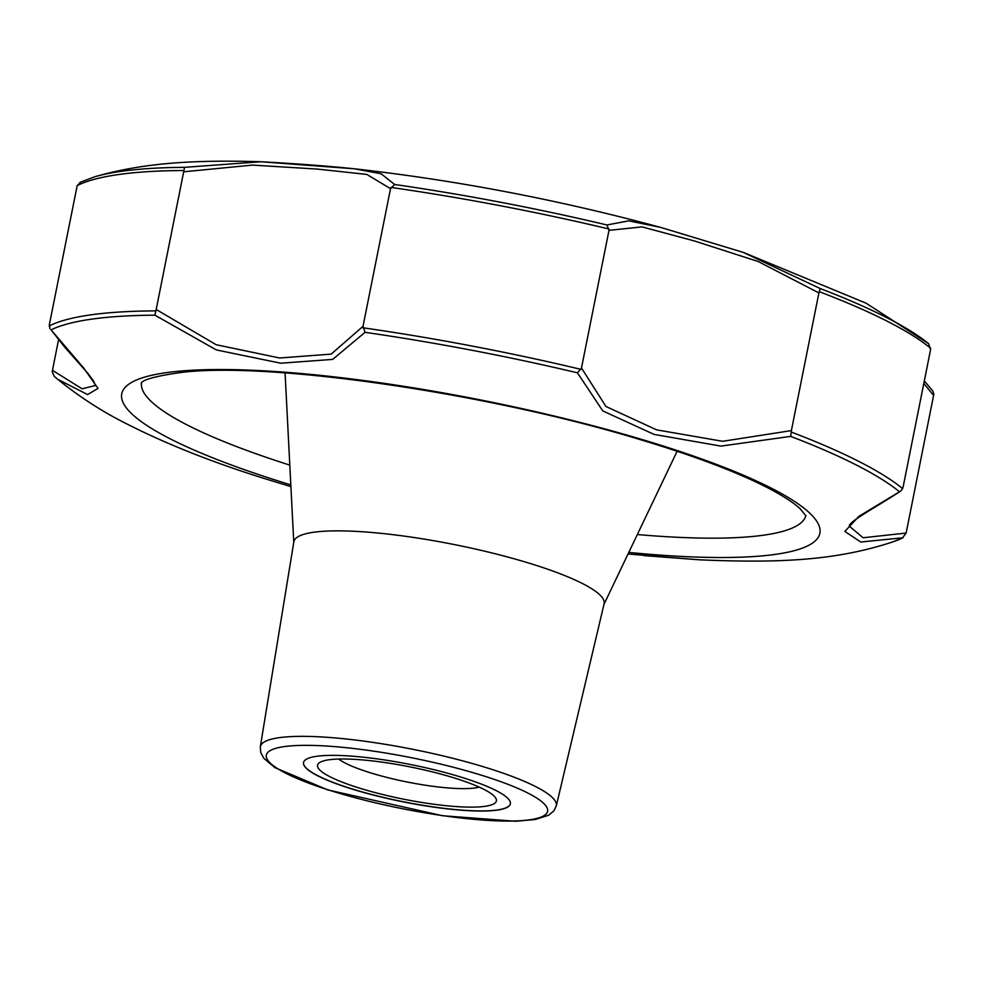 <?xml version="1.0" encoding="UTF-8"?>
<svg xmlns="http://www.w3.org/2000/svg" width="983" height="983" viewBox="0 0 983 983"><rect width="100%" height="100%" fill="white"/><g stroke="black" fill="none" stroke-linecap="round" stroke-linejoin="round"><path stroke-width="1.47" d="M457.525 776.054A105.464 19.033 11.3 0 1 510.361 803.873A105.464 19.033 11.3 0 1 403.214 801.87A105.464 19.033 11.3 0 1 303.526 762.538A105.464 19.033 11.3 0 1 457.525 776.054M510.374 803.799A105.464 19.033 11.3 0 1 403.239 801.735A105.464 19.033 11.3 0 1 303.538 762.464M479.237 787.125A76.133 13.737 11.3 0 1 475.035 787.961A76.133 13.737 11.3 0 1 402.317 781.006A76.133 13.737 11.3 0 1 338.693 759.036M450.718 776.877A91.198 16.465 11.3 0 1 495.469 797.668A91.198 16.465 11.3 0 1 403.743 799.204A91.198 16.465 11.3 0 1 319.659 762.538A91.198 16.465 11.3 0 1 450.718 776.877M643.791 555.604L699.638 559.819M893.055 541.817L902.984 537.775L860.715 542.014L844.864 531.41L858.958 516.296L901.055 490.824C879.539 505.164 847.211 522.452 849.398 526.212L863.099 537.762L906.129 533.056L902.394 538.02A449.833 81.208 11.3 0 1 893.055 541.817C836.128 560.629 779.851 563.247 699.589 559.819L628.039 554.007M790.701 436.391L720.92 446.11L654.027 434.388L602.776 410.894L577.439 372.815L581.481 368.011L605.97 406.495L656.607 429.854L722.677 441.293L791.389 430.591L790.701 436.391A449.833 81.208 11.3 0 1 899.261 491.586M365.037 332.328L332.696 359.397L280.696 363.206L216.297 349.911L154.909 315.174L156.186 309.485L216.149 344.726L279.651 357.996L331.16 354.113L363.01 326.356L365.037 332.328A449.833 81.208 11.3 0 1 577.439 372.815M51.067 329.87L83.629 367.925L98.03 388.408L87.573 394.564L57.505 379.155L54.2 376.305L52.234 371.758L52.455 370.308L82.081 388.813L95.302 385.557L93.668 381.158L87.917 373.405L65.111 347.613L51.067 329.87A449.833 81.208 11.3 0 1 154.909 315.174M265.668 478.918L290.907 486.634L265.668 478.918C212.181 462.305 165.07 443.554 124.337 422.665C101.335 411.041 79.058 396.53 57.505 379.155L54.2 376.305M184.571 167.343L260.95 161.74L354.593 168.818L381.134 173.77L394.625 184.485L390.521 188.687L366.88 174.433L317.435 169.088L252.41 165.095L183.686 171.804L184.571 167.343A449.673 81.171 -168.7 0 0 94.823 176.756C142.732 162.981 192.459 159.701 260.95 161.74C297.714 163.768 328.936 166.127 354.593 168.818C456.776 180.319 558.872 199.868 660.908 227.466L743.197 252.373L820.141 288.523L818.9 292.922L758.274 261.539L694.391 240.958L642.083 226.901L608.993 230.341L581.481 368.011M608.993 230.341L606.953 224.972L628.751 220.843L660.908 227.466M183.821 170.526A451.983 81.589 -168.7 0 0 77.19 185.615L80.766 182.039M77.19 185.615L49.371 324.599L49.973 328.814M58.562 339.762L52.455 370.308M390.521 188.687L363.01 326.356M183.686 171.804L156.186 309.485M818.9 292.922L791.389 430.591M260.323 746.797L293.856 541.805A158.189 28.556 11.3 0 1 524.897 561.895A158.189 28.556 11.3 0 1 604.103 603.808L556.292 805.925A150.915 27.241 -168.7 0 0 480.736 765.954A150.915 27.241 -168.7 0 0 260.323 746.797L260.704 752.462L263.8 758.286L274.835 767.6L327.781 789.914L442.583 815.743L515.657 821.26L535.244 819.503L548.649 815.214L553.834 810.938L556.292 805.925M901.055 490.824L903.045 487.359L930.557 349.678L928.665 343.694A449.673 81.171 -168.7 0 0 928.149 343.276A449.673 81.171 -168.7 0 0 820.141 288.523M924.315 380.937L932.916 391.123L933.85 394.134L906.129 533.056M933.641 395.387L923.811 383.468M475.723 773.474A143.383 25.877 11.3 0 1 478.844 819.761A143.383 25.877 11.3 0 1 266.258 756.382A143.383 25.877 11.3 0 1 475.723 773.474M290.821 484.889A355.944 64.251 11.3 0 1 168.781 372.324A355.944 64.251 11.3 0 1 641.567 439.364A355.944 64.251 11.3 0 1 820.019 532.294A355.944 64.251 11.3 0 1 628.788 552.421M606.953 224.972A449.673 81.171 -168.7 0 0 394.625 184.485M580.978 369.362A451.983 81.589 -168.7 0 0 362.948 327.794M902.701 488.711A451.983 81.589 -168.7 0 0 791.266 432.053M930.766 348.351A451.983 81.589 -168.7 0 0 819.294 291.693M609.055 229.014A451.983 81.589 -168.7 0 0 390.964 187.434M155.744 310.886A451.983 81.589 -168.7 0 0 49.15 325.975M805.851 515.534A338.742 61.143 11.3 0 1 637.328 534.543M289.801 465.106A338.742 61.143 11.3 0 1 141.527 382.792M660.908 227.478L743.197 252.373L866.048 303.169L928.677 343.706M94.823 176.756L79.979 182.359M603.98 604.348L677.127 451.258M293.77 542.37L285.07 372.913M141.208 383.112C142.547 384.918 133.16 378.86 183.305 372.201C272.856 361.977 488.379 393.311 639.466 439.401C696.959 456.665 741.157 473.56 772.073 490.087C785.098 497.177 794.461 503.394 800.15 508.752L806.023 515.952"/></g></svg>
